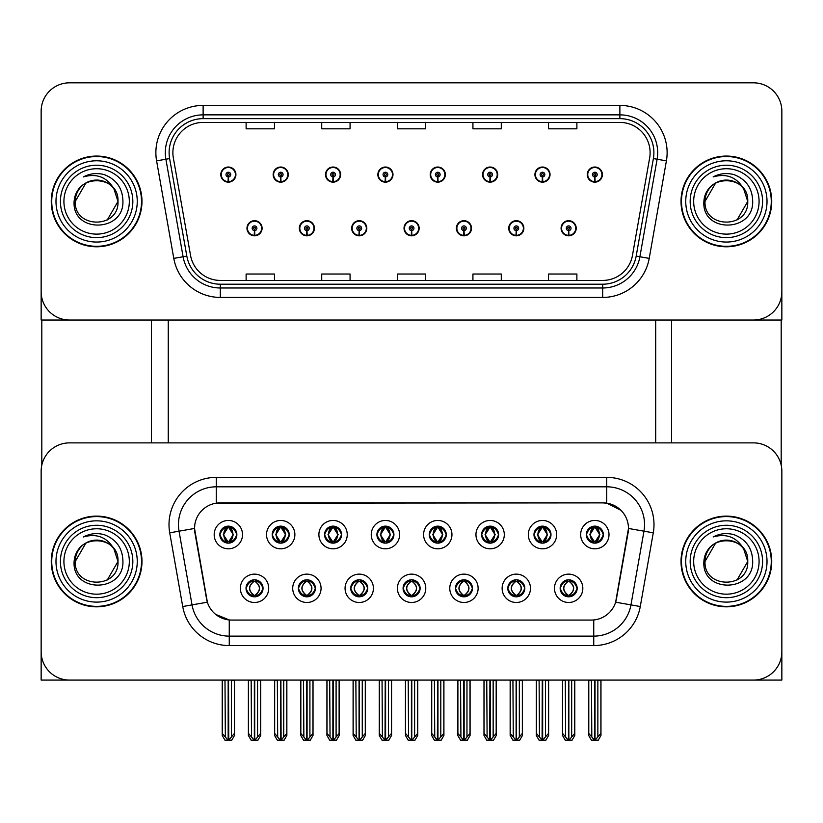 <?xml version="1.0" encoding="UTF-8"?>
<svg xmlns="http://www.w3.org/2000/svg" width="823" height="823" viewBox="0 0 823 823"><rect width="100%" height="100%" fill="white"/><g stroke="black" fill="none" stroke-linecap="round" stroke-linejoin="round"><path stroke-width="1.23" d="M219.854 534.631A8.508 8.508 0 0 0 228.352 543.139A8.508 8.508 0 0 0 236.859 534.631A8.508 8.508 0 0 0 228.352 526.134A8.508 8.508 0 0 0 219.854 534.631L219.926 534.631C221.696 539.384 223.897 541.678 226.551 541.503L225.975 542.799M214.186 534.631A14.176 14.176 0 0 0 228.352 548.807A14.176 14.176 0 0 0 242.528 534.631A14.176 14.176 0 0 0 228.352 520.455A14.176 14.176 0 0 0 214.186 534.631M350.732 588.311A8.508 8.508 0 0 0 359.24 596.819A8.508 8.508 0 0 0 367.747 588.311A8.508 8.508 0 0 0 359.24 579.804A8.508 8.508 0 0 0 350.732 588.311L350.814 588.311C352.429 592.889 354.631 595.183 357.439 595.183L358.447 595.183C352.82 590.605 352.82 586.017 358.447 581.439L357.439 581.439C354.682 581.388 352.481 583.672 350.814 588.311M345.063 588.311A14.176 14.176 0 0 0 359.24 602.487A14.176 14.176 0 0 0 373.416 588.311A14.176 14.176 0 0 0 359.24 574.135A14.176 14.176 0 0 0 345.063 588.311M298.379 588.311A8.508 8.508 0 0 0 306.886 596.819A8.508 8.508 0 0 0 315.394 588.311A8.508 8.508 0 0 0 306.886 579.804A8.508 8.508 0 0 0 298.379 588.311L298.461 588.311C300.076 592.889 302.278 595.183 305.086 595.183L306.094 595.183C300.467 590.605 300.467 586.017 306.094 581.439L305.086 581.439C302.329 581.388 300.128 583.672 298.461 588.311M292.71 588.311A14.176 14.176 0 0 0 306.886 602.487A14.176 14.176 0 0 0 321.063 588.311A14.176 14.176 0 0 0 306.886 574.135A14.176 14.176 0 0 0 292.71 588.311M507.801 588.311A8.508 8.508 0 0 0 516.299 596.819A8.508 8.508 0 0 0 524.807 588.311A8.508 8.508 0 0 0 516.299 579.804A8.508 8.508 0 0 0 507.801 588.311L507.873 588.311C509.488 592.889 511.7 595.183 514.509 595.183L515.507 595.183C509.879 590.605 509.879 586.017 515.507 581.439L514.509 581.439C511.752 581.388 509.54 583.672 507.873 588.311M502.123 588.311A14.176 14.176 0 0 0 516.299 602.487A14.176 14.176 0 0 0 530.475 588.311A14.176 14.176 0 0 0 516.299 574.135A14.176 14.176 0 0 0 502.123 588.311M429.267 534.631A8.508 8.508 0 0 0 437.774 543.139A8.508 8.508 0 0 0 446.272 534.631A8.508 8.508 0 0 0 437.774 526.134A8.508 8.508 0 0 0 429.267 534.631L429.349 534.631C431.108 539.384 433.32 541.678 435.974 541.503L435.398 542.799M423.598 534.631A14.176 14.176 0 0 0 437.774 548.807A14.176 14.176 0 0 0 451.95 534.631A14.176 14.176 0 0 0 437.774 520.455A14.176 14.176 0 0 0 423.598 534.631M533.973 534.631A8.508 8.508 0 0 0 542.48 543.139A8.508 8.508 0 0 0 550.988 534.631A8.508 8.508 0 0 0 542.48 526.134A8.508 8.508 0 0 0 533.973 534.631L534.055 534.631C535.814 539.384 538.026 541.678 540.68 541.503L540.104 542.799M528.304 534.631A14.176 14.176 0 0 0 542.48 548.807A14.176 14.176 0 0 0 556.657 534.631A14.176 14.176 0 0 0 542.48 520.455A14.176 14.176 0 0 0 528.304 534.631M246.026 588.311A8.508 8.508 0 0 0 254.533 596.819A8.508 8.508 0 0 0 263.041 588.311A8.508 8.508 0 0 0 254.533 579.804A8.508 8.508 0 0 0 246.026 588.311L246.108 588.311C247.723 592.889 249.925 595.183 252.733 595.183L253.741 595.183C248.114 590.605 248.114 586.017 253.741 581.439L252.733 581.439C249.976 581.388 247.764 583.672 246.108 588.311M240.357 588.311A14.176 14.176 0 0 0 254.533 602.487A14.176 14.176 0 0 0 268.709 588.311A14.176 14.176 0 0 0 254.533 574.135A14.176 14.176 0 0 0 240.357 588.311M376.913 534.631A8.508 8.508 0 0 0 385.421 543.139A8.508 8.508 0 0 0 393.919 534.631A8.508 8.508 0 0 0 385.421 526.134A8.508 8.508 0 0 0 376.913 534.631L376.996 534.631C378.755 539.384 380.956 541.678 383.621 541.503L383.034 542.799M371.245 534.631A14.176 14.176 0 0 0 385.421 548.807A14.176 14.176 0 0 0 399.597 534.631A14.176 14.176 0 0 0 385.421 520.455A14.176 14.176 0 0 0 371.245 534.631M272.207 534.631A8.508 8.508 0 0 0 280.715 543.139A8.508 8.508 0 0 0 289.212 534.631A8.508 8.508 0 0 0 280.715 526.134A8.508 8.508 0 0 0 272.207 534.631L272.29 534.631C274.049 539.384 276.25 541.678 278.915 541.503L278.328 542.799M266.539 534.631A14.176 14.176 0 0 0 280.715 548.807A14.176 14.176 0 0 0 294.881 534.631A14.176 14.176 0 0 0 280.715 520.455A14.176 14.176 0 0 0 266.539 534.631M324.56 534.631A8.508 8.508 0 0 0 333.068 543.139A8.508 8.508 0 0 0 341.566 534.631A8.508 8.508 0 0 0 333.068 526.134A8.508 8.508 0 0 0 324.56 534.631L324.643 534.631C326.402 539.384 328.603 541.678 331.268 541.503L330.681 542.799M318.892 534.631A14.176 14.176 0 0 0 333.068 548.807A14.176 14.176 0 0 0 347.244 534.631A14.176 14.176 0 0 0 333.068 520.455A14.176 14.176 0 0 0 318.892 534.631M455.438 588.311A8.508 8.508 0 0 0 463.946 596.819A8.508 8.508 0 0 0 472.453 588.311A8.508 8.508 0 0 0 463.946 579.804A8.508 8.508 0 0 0 455.438 588.311L455.52 588.311C457.135 592.889 459.347 595.183 462.156 595.183L463.154 595.183C457.526 590.605 457.526 586.017 463.154 581.439L462.156 581.439C459.399 581.388 457.187 583.672 455.52 588.311M449.769 588.311A14.176 14.176 0 0 0 463.946 602.487A14.176 14.176 0 0 0 478.122 588.311A14.176 14.176 0 0 0 463.946 574.135A14.176 14.176 0 0 0 449.769 588.311M403.085 588.311A8.508 8.508 0 0 0 411.593 596.819A8.508 8.508 0 0 0 420.1 588.311A8.508 8.508 0 0 0 411.593 579.804A8.508 8.508 0 0 0 403.085 588.311L403.167 588.311C404.782 592.889 406.994 595.183 409.792 595.183L410.8 595.183C405.173 590.605 405.173 586.017 410.8 581.439L409.792 581.439C407.035 581.388 404.834 583.672 403.167 588.311M397.416 588.311A14.176 14.176 0 0 0 411.593 602.487A14.176 14.176 0 0 0 425.769 588.311A14.176 14.176 0 0 0 411.593 574.135A14.176 14.176 0 0 0 397.416 588.311M586.326 534.631A8.508 8.508 0 0 0 594.834 543.139A8.508 8.508 0 0 0 603.341 534.631A8.508 8.508 0 0 0 594.834 526.134A8.508 8.508 0 0 0 586.326 534.631L586.408 534.631C588.167 539.384 590.379 541.678 593.033 541.503L592.457 542.799M580.657 534.631A14.176 14.176 0 0 0 594.834 548.807A14.176 14.176 0 0 0 609.01 534.631A14.176 14.176 0 0 0 594.834 520.455A14.176 14.176 0 0 0 580.657 534.631M481.62 534.631A8.508 8.508 0 0 0 490.127 543.139A8.508 8.508 0 0 0 498.635 534.631A8.508 8.508 0 0 0 490.127 526.134A8.508 8.508 0 0 0 481.62 534.631L481.702 534.631C483.461 539.384 485.673 541.678 488.327 541.503L487.751 542.799M475.951 534.631A14.176 14.176 0 0 0 490.127 548.807A14.176 14.176 0 0 0 504.304 534.631A14.176 14.176 0 0 0 490.127 520.455A14.176 14.176 0 0 0 475.951 534.631M560.154 588.311A8.508 8.508 0 0 0 568.652 596.819A8.508 8.508 0 0 0 577.16 588.311A8.508 8.508 0 0 0 568.652 579.804A8.508 8.508 0 0 0 560.154 588.311L560.226 588.311C561.842 592.889 564.053 595.183 566.862 595.183L567.87 595.183C562.243 590.605 562.243 586.017 567.87 581.439L566.862 581.439C564.105 581.388 561.893 583.672 560.226 588.311M554.476 588.311A14.176 14.176 0 0 0 568.652 602.487A14.176 14.176 0 0 0 582.828 588.311A14.176 14.176 0 0 0 568.652 574.135A14.176 14.176 0 0 0 554.476 588.311M194.526 528.397A25.513 25.513 0 0 0 194.917 532.831L206.573 598.979A25.513 25.513 0 0 0 231.705 620.069L591.295 620.069A25.513 25.513 0 0 0 616.427 598.979L628.083 532.831A25.513 25.513 0 0 0 602.961 502.884L220.039 502.884A25.513 25.513 0 0 0 194.526 528.397L194.804 524.621M41.15 471.229L41.15 680.076L781.85 680.076L781.85 471.229A28.352 28.352 0 0 0 753.498 442.877L69.502 442.877A28.352 28.352 0 0 0 41.15 471.229L41.15 651.723A28.352 28.352 0 0 0 69.502 680.076L753.498 680.076A28.352 28.352 0 0 0 781.85 651.723L781.85 471.229M168.252 320.024L168.252 442.877M655.694 320.024L655.694 442.877M404.031 228.259A7.561 7.561 0 0 0 411.593 235.82A7.561 7.561 0 0 0 419.154 228.259A7.561 7.561 0 0 0 411.593 220.698A7.561 7.561 0 0 0 404.031 228.259M456.384 228.259A7.561 7.561 0 0 0 463.946 235.82A7.561 7.561 0 0 0 471.507 228.259A7.561 7.561 0 0 0 463.946 220.698A7.561 7.561 0 0 0 456.384 228.259M351.678 228.259A7.561 7.561 0 0 0 359.24 235.82A7.561 7.561 0 0 0 366.801 228.259A7.561 7.561 0 0 0 359.24 220.698A7.561 7.561 0 0 0 351.678 228.259M299.325 228.259A7.561 7.561 0 0 0 306.886 235.82A7.561 7.561 0 0 0 314.448 228.259A7.561 7.561 0 0 0 306.886 220.698A7.561 7.561 0 0 0 299.325 228.259M246.972 228.259A7.561 7.561 0 0 0 254.533 235.82A7.561 7.561 0 0 0 262.095 228.259A7.561 7.561 0 0 0 254.533 220.698A7.561 7.561 0 0 0 246.972 228.259M508.737 228.259A7.561 7.561 0 0 0 516.299 235.82A7.561 7.561 0 0 0 523.86 228.259A7.561 7.561 0 0 0 516.299 220.698A7.561 7.561 0 0 0 508.737 228.259M534.919 174.589A7.561 7.561 0 0 0 542.48 182.15A7.561 7.561 0 0 0 550.042 174.589A7.561 7.561 0 0 0 542.48 167.028A7.561 7.561 0 0 0 534.919 174.589M482.566 174.589A7.561 7.561 0 0 0 490.127 182.15A7.561 7.561 0 0 0 497.689 174.589A7.561 7.561 0 0 0 490.127 167.028A7.561 7.561 0 0 0 482.566 174.589M430.213 174.589A7.561 7.561 0 0 0 437.774 182.15A7.561 7.561 0 0 0 445.336 174.589A7.561 7.561 0 0 0 437.774 167.028A7.561 7.561 0 0 0 430.213 174.589M377.86 174.589A7.561 7.561 0 0 0 385.421 182.15A7.561 7.561 0 0 0 392.983 174.589A7.561 7.561 0 0 0 385.421 167.028A7.561 7.561 0 0 0 377.86 174.589M325.507 174.589A7.561 7.561 0 0 0 333.068 182.15A7.561 7.561 0 0 0 340.619 174.589A7.561 7.561 0 0 0 333.068 167.028A7.561 7.561 0 0 0 325.507 174.589M273.154 174.589A7.561 7.561 0 0 0 280.715 182.15A7.561 7.561 0 0 0 288.266 174.589A7.561 7.561 0 0 0 280.715 167.028A7.561 7.561 0 0 0 273.154 174.589M220.801 174.589A7.561 7.561 0 0 0 228.352 182.15A7.561 7.561 0 0 0 235.913 174.589A7.561 7.561 0 0 0 228.352 167.028A7.561 7.561 0 0 0 220.801 174.589M561.091 228.259A7.561 7.561 0 0 0 568.652 235.82A7.561 7.561 0 0 0 576.213 228.259A7.561 7.561 0 0 0 568.652 220.698A7.561 7.561 0 0 0 561.091 228.259M587.272 174.589A7.561 7.561 0 0 0 594.834 182.15A7.561 7.561 0 0 0 602.395 174.589A7.561 7.561 0 0 0 594.834 167.028A7.561 7.561 0 0 0 587.272 174.589M781.85 320.024L781.85 111.177A28.352 28.352 0 0 0 753.498 82.825L69.502 82.825A28.352 28.352 0 0 0 41.15 111.177L41.15 320.024L781.85 320.024M51.263 561.471A45.358 45.358 0 0 0 96.62 606.829A45.358 45.358 0 0 0 141.978 561.471A45.358 45.358 0 0 0 96.62 516.114A45.358 45.358 0 0 0 51.263 561.471M681.022 561.471A45.358 45.358 0 0 0 726.38 606.829A45.358 45.358 0 0 0 771.737 561.471A45.358 45.358 0 0 0 726.38 516.114A45.358 45.358 0 0 0 681.022 561.471M216.264 477.371L606.736 477.371A47.25 47.25 0 0 1 653.277 532.82L640.273 606.53A47.25 47.25 0 0 1 593.743 645.582L229.257 645.582A47.25 47.25 0 0 1 182.727 606.53L169.723 532.82A47.25 47.25 0 0 1 216.264 477.371L216.264 486.815L606.736 486.815A37.796 37.796 0 0 1 643.967 531.185L630.963 604.895A37.796 37.796 0 0 1 593.743 636.128L229.257 636.128A37.796 37.796 0 0 1 192.037 604.895L179.033 531.185A37.796 37.796 0 0 1 216.264 486.815L216.264 503.162L602.961 502.884L606.736 503.162L620.995 510.353M591.295 620.069L231.705 620.069M229.257 645.582L229.257 619.945L215.636 614.37M653.277 532.82L628.474 528.448L615.635 602.189L640.273 606.53M182.727 606.53L207.365 602.189L194.526 528.448L179.033 531.185A37.796 37.796 0 0 1 178.457 524.621M616.427 598.979L616.273 599.782M206.727 599.782L206.573 598.979M753.498 442.877L69.502 442.877M51.263 201.419A45.358 45.358 0 0 0 96.62 246.787A45.358 45.358 0 0 0 141.978 201.419A45.358 45.358 0 0 0 96.62 156.061A45.358 45.358 0 0 0 51.263 201.419M681.022 201.419A45.358 45.358 0 0 0 726.38 246.787A45.358 45.358 0 0 0 771.737 201.419A45.358 45.358 0 0 0 726.38 156.061A45.358 45.358 0 0 0 681.022 201.419M172.881 152.656A30.245 30.245 0 0 1 203.127 122.421L619.873 122.421A30.245 30.245 0 0 1 649.656 157.913L632.455 255.439A30.245 30.245 0 0 1 602.683 280.427L220.317 280.427A30.245 30.245 0 0 1 190.545 255.439L173.344 157.913A30.245 30.245 0 0 1 172.881 152.656M169.106 152.656A34.021 34.021 0 0 0 169.62 158.572L186.821 256.097A34.021 34.021 0 0 0 220.317 284.202L602.683 284.202A34.021 34.021 0 0 0 636.179 256.097L653.38 158.572A34.021 34.021 0 0 0 619.873 118.646L203.127 118.646A34.021 34.021 0 0 0 169.106 152.656M156.596 160.866A47.25 47.25 0 0 1 203.127 105.406L619.873 105.406A47.25 47.25 0 0 1 666.404 160.866L649.213 258.391A47.25 47.25 0 0 1 602.683 297.432L220.317 297.432A47.25 47.25 0 0 1 173.787 258.391L156.596 160.866L165.896 159.23A37.796 37.796 0 0 1 203.127 114.86L619.873 114.86A37.796 37.796 0 0 1 657.104 159.23L639.903 256.755A37.796 37.796 0 0 1 602.683 287.988L220.317 287.988A37.796 37.796 0 0 1 183.097 256.755L165.896 159.23A37.796 37.796 0 0 1 165.32 152.656M753.498 82.825L69.502 82.825M41.15 111.177L41.15 291.671A28.352 28.352 0 0 0 69.502 320.024L753.498 320.024A28.352 28.352 0 0 0 781.85 291.671L781.85 111.177M397.324 122.421L397.324 128.82L425.676 128.82L425.676 122.421M321.721 122.421L321.721 128.82L350.073 128.82L350.073 122.421M246.118 122.421L246.118 128.82L274.471 128.82L274.471 122.421M472.927 122.421L472.927 128.82L501.279 128.82L501.279 122.421M548.53 122.421L548.53 128.82L576.882 128.82L576.882 122.421M425.676 280.427L425.676 274.028L397.324 274.028L397.324 280.427M350.073 280.427L350.073 274.028L321.721 274.028L321.721 280.427M274.471 280.427L274.471 274.028L246.118 274.028L246.118 280.427M501.279 280.427L501.279 274.028L472.927 274.028L472.927 280.427M576.882 280.427L576.882 274.028L548.53 274.028L548.53 280.427M570.123 596.685L569.444 595.183L570.452 595.183C573.209 595.245 575.421 592.951 577.077 588.301C575.462 583.723 573.25 581.439 570.452 581.439L571.028 580.143M570.123 579.937L569.444 581.439L570.452 581.439M568.148 595.183L567.438 596.726L568.148 595.183C562.171 590.605 562.171 586.017 568.148 581.439L567.438 579.896L568.148 581.439C562.376 586.017 562.376 590.605 568.148 595.183M567.87 581.439L567.191 579.937M569.444 581.439L569.876 579.896L569.444 581.439C575.071 586.017 575.071 590.605 569.444 595.183L569.876 596.726L569.156 595.183C574.938 590.605 574.938 586.017 569.166 581.439C575.143 586.017 575.143 590.605 569.156 595.183L569.444 595.183M565.278 680.076L565.627 737.027L568.271 740.175L569.043 740.175L574.701 733.427L574.701 680.549L571.676 680.549L571.676 737.027M568.847 680.076L568.847 740.175M568.467 740.175L568.467 680.076M562.603 680.076L562.603 733.427L565.627 737.027M565.627 680.549L562.603 680.549M591.459 680.076L591.809 737.027L594.443 740.175L594.648 680.076M595.019 680.076L595.019 740.175L600.883 733.427L600.883 680.549L597.858 680.549L598.208 680.076M588.784 680.076L588.784 733.427L591.809 737.027M591.809 680.549L588.784 680.549M597.858 737.027L597.858 680.549M593.362 543.015L594.041 541.503L593.033 541.503M593.362 526.257L594.041 527.769L593.033 527.769C590.297 527.718 588.085 530.012 586.408 534.631M603.341 534.631L603.259 534.631C601.623 530.063 599.411 527.769 596.634 527.769L595.626 527.769L599.916 534.631L595.626 541.503L596.634 541.503L597.21 542.799M603.259 534.631C601.551 539.302 599.35 541.596 596.634 541.503M594.041 541.503L589.916 534.631L594.319 527.769C589.042 527.944 588.877 540.618 594.329 541.503L589.752 534.631L594.041 527.769M595.348 527.769L595.348 527.769C600.615 527.944 600.79 540.618 595.338 541.503L596.047 543.057L595.348 541.503L599.751 534.631L595.348 527.769L596.058 526.216L595.338 527.769M517.77 596.685L517.091 595.183L518.099 595.183C520.856 595.245 523.068 592.951 524.724 588.301C523.109 583.723 520.897 581.439 518.099 581.439L518.675 580.143M517.77 579.937L517.091 581.439L518.099 581.439M515.795 595.183L515.085 596.726L515.795 595.183C509.818 590.605 509.818 586.017 515.795 581.439L515.085 579.896L515.795 581.439C510.013 586.017 510.013 590.605 515.795 595.183M515.507 581.439L514.838 579.937M517.091 581.439L517.523 579.896L517.091 581.439C522.718 586.017 522.718 590.605 517.091 595.183L517.523 596.726L516.803 595.183C522.584 590.605 522.584 586.017 516.813 581.439C522.79 586.017 522.79 590.605 516.803 595.183L517.091 595.183M512.924 680.076L513.274 737.027L515.918 740.175L516.69 740.175L522.348 733.427L522.348 680.549L519.323 680.549L519.323 737.027M516.494 680.076L516.494 740.175M516.114 740.175L516.114 680.076M510.25 680.076L510.25 733.427L513.274 737.027M513.274 680.549L510.25 680.549M465.406 596.685L464.738 595.183L465.746 595.183C468.503 595.245 470.715 592.951 472.371 588.301C470.756 583.723 468.544 581.439 465.746 581.439L466.322 580.143M465.406 579.937L464.738 581.439L465.746 581.439M463.442 595.183L462.732 596.726L463.442 595.183C457.465 590.605 457.465 586.017 463.442 581.439L462.732 579.896L463.442 581.439C457.66 586.017 457.66 590.605 463.442 595.183M463.154 581.439L462.485 579.937M464.738 581.439L465.17 579.896L464.45 581.439C470.437 586.017 470.437 590.605 464.45 595.183L465.16 596.726L464.46 595.183C470.231 590.605 470.231 586.017 464.46 581.439L464.738 581.439C470.365 586.017 470.365 590.605 464.738 595.183L464.738 595.183M460.571 680.076L460.921 737.027L463.565 740.175L464.337 740.175L469.995 733.427L469.995 680.549L466.97 680.549L466.97 737.027M464.141 680.076L464.141 740.175M463.761 740.175L463.761 680.076M457.897 680.076L457.897 733.427L460.921 737.027M460.921 680.549L457.897 680.549M413.053 596.685L412.385 595.183L413.393 595.183C416.15 595.245 418.362 592.951 420.018 588.301C418.403 583.723 416.191 581.439 413.393 581.439L413.969 580.143M413.053 579.937L412.385 581.439L413.393 581.439M411.078 595.183L410.379 596.726L411.089 595.183C405.111 590.605 405.111 586.017 411.089 581.439L410.379 579.896L411.089 581.439C405.307 586.017 405.307 590.605 411.078 595.183M410.8 581.439L410.132 579.937M412.385 581.439C418.012 586.017 418.012 590.605 412.385 595.183L412.107 595.183C417.878 590.605 417.878 586.017 412.107 581.439L412.817 579.896M412.385 595.183L412.817 596.726M408.218 680.076L408.568 737.027L411.212 740.175L411.984 740.175L417.642 733.427L417.642 680.549L414.617 680.549L414.617 737.027M411.788 680.076L411.788 740.175M411.407 740.175L411.407 680.076M405.544 680.076L405.544 733.427L408.568 737.027M408.568 680.549L405.544 680.549M539.106 680.076L539.456 737.027L542.09 740.175L542.285 680.076M542.666 680.076L542.666 740.175L548.53 733.427L548.53 680.549L545.505 680.549L545.855 680.076M536.431 680.076L536.431 733.427L539.456 737.027M539.456 680.549L536.431 680.549M545.505 737.027L545.505 680.549M541.009 543.015L541.688 541.503L540.68 541.503M541.009 526.257L541.688 527.769L540.68 527.769C537.944 527.718 535.732 530.012 534.055 534.631M550.988 534.631L550.906 534.631C549.27 530.063 547.058 527.769 544.281 527.769L543.273 527.769L547.562 534.631L543.273 541.503L544.281 541.503L544.857 542.799M550.906 534.631C549.198 539.302 546.997 541.596 544.281 541.503M541.688 541.503L537.563 534.631L541.966 527.769L541.256 526.216L541.976 527.769C536.689 527.944 536.524 540.618 541.976 541.503L541.267 543.057L541.966 541.503L537.398 534.631L541.688 527.769M542.995 527.769L542.995 527.769C548.262 527.944 548.437 540.618 542.985 541.503L543.694 543.057L542.995 541.503L547.388 534.631L542.995 527.769L543.705 526.216L542.985 527.769M486.753 680.076L487.103 737.027L489.736 740.175L489.932 680.076M490.313 680.076L490.313 740.175L496.176 733.427L496.176 680.549L493.152 680.549L493.502 680.076M484.078 680.076L484.078 733.427L487.103 737.027M487.103 680.549L484.078 680.549M493.152 737.027L493.152 680.549M488.656 543.015L489.335 541.503L488.327 541.503M488.656 526.257L489.335 527.769L488.327 527.769C485.591 527.718 483.379 530.012 481.702 534.631M498.635 534.631L498.553 534.631C496.917 530.063 494.705 527.769 491.928 527.769L490.92 527.769L495.209 534.631L490.92 541.503L491.928 541.503L492.504 542.799M498.553 534.631C496.845 539.302 494.644 541.596 491.928 541.503M489.335 541.503L485.21 534.631L489.613 527.769C484.336 527.944 484.171 540.618 489.623 541.503L485.045 534.631L489.335 527.769M490.642 527.769L491.341 526.216L490.631 527.769C495.909 527.944 496.084 540.618 490.631 541.503L491.341 543.057L490.642 541.503L495.035 534.631L490.642 527.769M434.4 680.076L434.75 737.027L437.383 740.175L437.579 680.076M437.959 680.076L437.959 740.175L443.823 733.427L443.823 680.549L440.799 680.549L441.149 680.076M431.725 680.076L431.725 733.427L434.75 737.027M434.75 680.549L431.725 680.549M440.799 737.027L440.799 680.549M436.303 543.015L436.982 541.503L435.974 541.503M436.303 526.257L436.982 527.769L435.974 527.769C433.237 527.718 431.026 530.012 429.349 534.631M446.272 534.631L446.2 534.631C444.564 530.063 442.352 527.769 439.575 527.769L438.566 527.769L442.856 534.631L438.566 541.503L439.575 541.503L440.151 542.799M446.2 534.631C444.492 539.302 442.29 541.596 439.575 541.503M436.982 541.503L432.857 534.631L437.26 527.769C431.982 527.944 431.818 540.618 437.26 541.503L432.692 534.631L436.982 527.769M438.289 527.769L438.289 527.769C443.556 527.944 443.731 540.618 438.278 541.503L438.988 543.057L438.289 541.503L442.681 534.631L438.289 527.769L438.988 526.216L438.278 527.769M382.047 680.076L382.397 737.027L385.03 740.175L385.226 680.076M385.606 680.076L385.606 740.175L391.47 733.427L391.47 680.549L388.446 680.549L388.795 680.076M379.372 680.076L379.372 733.427L382.397 737.027M382.397 680.549L379.372 680.549M388.446 737.027L388.446 680.549M383.95 543.015L384.629 541.503L383.621 541.503M383.95 526.257L384.629 527.769L383.621 527.769C380.874 527.718 378.673 530.012 376.996 534.631M393.919 534.631L393.847 534.631C392.201 530.063 389.999 527.769 387.221 527.769L386.213 527.769L390.503 534.631L386.213 541.503L387.221 541.503L387.798 542.799M393.847 534.631C392.139 539.302 389.927 541.596 387.221 541.503M384.629 541.503L380.504 534.631L384.907 527.769C379.629 527.944 379.465 540.618 384.907 541.503L380.339 534.631L384.629 527.769M385.936 527.769L385.936 527.769C391.203 527.944 391.367 540.618 385.925 541.503L386.635 543.057L385.936 541.503L390.328 534.631L385.936 527.769L386.635 526.216L385.925 527.769M568.549 230.625L568.343 235.347A7.088 7.088 0 0 1 561.564 228.259A7.088 7.088 0 0 1 568.652 221.171A7.088 7.088 0 0 1 575.74 228.259A7.088 7.088 0 0 1 568.96 235.347L568.755 230.625A2.366 2.366 0 0 0 571.018 228.259A2.366 2.366 0 0 0 568.652 225.903A2.366 2.366 0 0 0 566.296 228.259A2.366 2.366 0 0 0 568.549 230.625L568.611 229.206A0.946 0.946 0 0 1 567.705 228.259A0.946 0.946 0 0 1 568.652 227.313A0.946 0.946 0 0 1 569.598 228.259A0.946 0.946 0 0 1 568.693 229.206L568.755 230.625M574.793 680.076L574.793 735.453L572.067 740.175L569.043 740.175M562.51 680.076L562.51 735.453L565.236 740.175L568.271 740.175M594.731 176.945L594.525 181.667A7.088 7.088 0 0 1 587.745 174.589A7.088 7.088 0 0 1 594.834 167.501A7.088 7.088 0 0 1 601.922 174.589A7.088 7.088 0 0 1 595.142 181.667L594.936 176.945A2.366 2.366 0 0 0 597.2 174.589A2.366 2.366 0 0 0 594.834 172.223A2.366 2.366 0 0 0 592.467 174.589A2.366 2.366 0 0 0 594.731 176.945L594.792 175.525A0.946 0.946 0 0 1 593.887 174.589A0.946 0.946 0 0 1 594.834 173.643A0.946 0.946 0 0 1 595.78 174.589A0.946 0.946 0 0 1 594.875 175.525L594.936 176.945M600.975 680.076L600.975 735.453L598.249 740.175L595.224 740.175M588.692 680.076L588.692 735.453L591.418 740.175L594.443 740.175M41.808 320.024L41.808 465.139M151.432 320.024L151.432 442.877M671.568 320.024L671.568 442.877M781.192 320.024L781.192 465.139M516.196 230.625L515.99 235.347A7.088 7.088 0 0 1 509.211 228.259A7.088 7.088 0 0 1 516.299 221.171A7.088 7.088 0 0 1 523.387 228.259A7.088 7.088 0 0 1 516.607 235.347L516.402 230.625A2.366 2.366 0 0 0 518.665 228.259A2.366 2.366 0 0 0 516.299 225.903A2.366 2.366 0 0 0 513.943 228.259A2.366 2.366 0 0 0 516.196 230.625L516.258 229.206A0.946 0.946 0 0 1 515.352 228.259A0.946 0.946 0 0 1 516.299 227.313A0.946 0.946 0 0 1 517.245 228.259A0.946 0.946 0 0 1 516.34 229.206L516.402 230.625M522.44 680.076L522.44 735.453L519.714 740.175L516.69 740.175M510.157 680.076L510.157 735.453L512.883 740.175L515.918 740.175M463.843 230.625L463.637 235.347A7.088 7.088 0 0 1 456.858 228.259A7.088 7.088 0 0 1 463.946 221.171A7.088 7.088 0 0 1 471.034 228.259A7.088 7.088 0 0 1 464.254 235.347L464.049 230.625A2.366 2.366 0 0 0 466.312 228.259A2.366 2.366 0 0 0 463.946 225.903A2.366 2.366 0 0 0 461.59 228.259A2.366 2.366 0 0 0 463.843 230.625L463.905 229.206A0.946 0.946 0 0 1 462.999 228.259A0.946 0.946 0 0 1 463.946 227.313A0.946 0.946 0 0 1 464.892 228.259A0.946 0.946 0 0 1 463.987 229.206L464.049 230.625M470.087 680.076L470.087 735.453L467.361 740.175L464.337 740.175M457.804 680.076L457.804 735.453L460.53 740.175L463.565 740.175M411.49 230.625L411.284 235.347A7.088 7.088 0 0 1 404.505 228.259A7.088 7.088 0 0 1 411.593 221.171A7.088 7.088 0 0 1 418.681 228.259A7.088 7.088 0 0 1 411.901 235.347L411.695 230.625A2.366 2.366 0 0 0 413.959 228.259A2.366 2.366 0 0 0 411.593 225.903A2.366 2.366 0 0 0 409.237 228.259A2.366 2.366 0 0 0 411.49 230.625L411.551 229.206A0.946 0.946 0 0 1 410.646 228.259A0.946 0.946 0 0 1 411.593 227.313A0.946 0.946 0 0 1 412.539 228.259A0.946 0.946 0 0 1 411.634 229.206L411.695 230.625M417.734 680.076L417.734 735.453L415.008 740.175L411.984 740.175M405.451 680.076L405.451 735.453L408.177 740.175L411.212 740.175M542.378 176.945L542.172 181.667A7.088 7.088 0 0 1 535.392 174.589A7.088 7.088 0 0 1 542.48 167.501A7.088 7.088 0 0 1 549.569 174.589A7.088 7.088 0 0 1 542.789 181.667L542.583 176.945A2.366 2.366 0 0 0 544.836 174.589A2.366 2.366 0 0 0 542.48 172.223A2.366 2.366 0 0 0 540.114 174.589A2.366 2.366 0 0 0 542.378 176.945L542.439 175.525A0.946 0.946 0 0 1 541.534 174.589A0.946 0.946 0 0 1 542.48 173.643A0.946 0.946 0 0 1 543.427 174.589A0.946 0.946 0 0 1 542.522 175.525L542.583 176.945M548.622 680.076L548.622 735.453L545.896 740.175L542.861 740.175M536.339 680.076L536.339 735.453L539.065 740.175L542.09 740.175M490.024 176.945L489.819 181.667A7.088 7.088 0 0 1 483.039 174.589A7.088 7.088 0 0 1 490.127 167.501A7.088 7.088 0 0 1 497.215 174.589A7.088 7.088 0 0 1 490.436 181.667L490.23 176.945A2.366 2.366 0 0 0 492.483 174.589A2.366 2.366 0 0 0 490.127 172.223A2.366 2.366 0 0 0 487.761 174.589A2.366 2.366 0 0 0 490.024 176.945L490.086 175.525A0.946 0.946 0 0 1 489.181 174.589A0.946 0.946 0 0 1 490.127 173.643A0.946 0.946 0 0 1 491.074 174.589A0.946 0.946 0 0 1 490.169 175.525L490.23 176.945M496.269 680.076L496.269 735.453L493.543 740.175L490.508 740.175M483.986 680.076L483.986 735.453L486.712 740.175L489.736 740.175M437.671 176.945L437.466 181.667A7.088 7.088 0 0 1 430.686 174.589A7.088 7.088 0 0 1 437.774 167.501A7.088 7.088 0 0 1 444.862 174.589A7.088 7.088 0 0 1 438.083 181.667L437.877 176.945A2.366 2.366 0 0 0 440.13 174.589A2.366 2.366 0 0 0 437.774 172.223A2.366 2.366 0 0 0 435.408 174.589A2.366 2.366 0 0 0 437.671 176.945L437.733 175.525A0.946 0.946 0 0 1 436.828 174.589A0.946 0.946 0 0 1 437.774 173.643A0.946 0.946 0 0 1 438.721 174.589A0.946 0.946 0 0 1 437.815 175.525L437.877 176.945M443.916 680.076L443.916 735.453L441.19 740.175L438.155 740.175M431.633 680.076L431.633 735.453L434.359 740.175L437.383 740.175M385.318 176.945L385.113 181.667A7.088 7.088 0 0 1 378.333 174.589A7.088 7.088 0 0 1 385.421 167.501A7.088 7.088 0 0 1 392.509 174.589A7.088 7.088 0 0 1 385.73 181.667L385.524 176.945A2.366 2.366 0 0 0 387.777 174.589A2.366 2.366 0 0 0 385.421 172.223A2.366 2.366 0 0 0 383.055 174.589A2.366 2.366 0 0 0 385.318 176.945L385.38 175.525A0.946 0.946 0 0 1 384.475 174.589A0.946 0.946 0 0 1 385.421 173.643A0.946 0.946 0 0 1 386.368 174.589A0.946 0.946 0 0 1 385.462 175.525L385.524 176.945M391.563 680.076L391.563 735.453L388.837 740.175L385.802 740.175M379.28 680.076L379.28 735.453L382.006 740.175L385.03 740.175M129.324 561.471A32.704 32.704 0 0 1 96.62 594.175A32.704 32.704 0 0 1 63.916 561.471A32.704 32.704 0 0 1 96.62 528.767A32.704 32.704 0 0 1 129.324 561.471M51.736 561.471A44.884 44.884 0 0 1 96.62 516.587A44.884 44.884 0 0 1 141.515 561.471A44.884 44.884 0 0 1 96.62 606.366A44.884 44.884 0 0 1 51.736 561.471M113.934 548.951L117.987 561.471C119.294 589.031 73.947 589.031 75.263 561.471C73.957 533.911 119.294 533.911 117.987 561.471C119.294 589.031 73.947 589.031 75.263 561.471C73.947 533.911 119.294 533.911 117.987 561.471L113.934 548.951C106.959 537.182 96.785 533.181 83.39 536.956C90.067 533.479 97.032 532.718 104.284 534.693C116.485 539.487 122.699 548.416 122.925 561.471C123.831 592.611 71.868 593.383 74.121 561.471C74.636 554.229 77.897 548.509 83.895 544.312A21.367 21.367 0 0 1 113.934 548.951L115.127 550.793M117.987 561.471L107.299 579.978M75.263 561.471L85.942 542.974L75.263 561.471C75.294 555.875 77.3 550.916 81.292 546.595M129.324 201.419A32.704 32.704 0 0 1 96.62 234.123A32.704 32.704 0 0 1 63.916 201.419A32.704 32.704 0 0 1 96.62 168.725A32.704 32.704 0 0 1 129.324 201.419M51.736 201.419A44.884 44.884 0 0 1 96.62 156.535A44.884 44.884 0 0 1 141.515 201.419A44.884 44.884 0 0 1 96.62 246.314A44.884 44.884 0 0 1 51.736 201.419M113.934 188.909L117.987 201.419C119.294 228.979 73.947 228.979 75.263 201.419C73.957 173.869 119.294 173.869 117.987 201.419C119.294 228.979 73.947 228.979 75.263 201.419C73.947 173.869 119.294 173.869 117.987 201.419L113.934 188.909C106.959 177.13 96.785 173.139 83.39 176.904C90.067 173.427 97.032 172.676 104.284 174.641C116.485 179.435 122.699 188.364 122.925 201.419C123.831 232.559 71.868 233.341 74.121 201.419C74.636 194.177 77.897 188.457 83.895 184.27A21.367 21.367 0 0 1 113.934 188.909L115.127 190.741M117.987 201.419L107.299 219.926M75.263 201.419L85.942 182.922L75.263 201.419C75.294 195.823 77.3 190.864 81.292 186.554M759.084 561.471A32.704 32.704 0 0 1 726.38 594.175A32.704 32.704 0 0 1 693.676 561.471A32.704 32.704 0 0 1 726.38 528.767A32.704 32.704 0 0 1 759.084 561.471M681.485 561.471A44.884 44.884 0 0 1 726.38 516.587A44.884 44.884 0 0 1 771.264 561.471A44.884 44.884 0 0 1 726.38 606.366A44.884 44.884 0 0 1 681.485 561.471M743.683 548.951L747.737 561.471C749.053 589.031 703.706 589.031 705.013 561.471C703.706 533.911 749.053 533.911 747.737 561.471C749.053 589.031 703.706 589.031 705.013 561.471C703.706 533.911 749.053 533.911 747.737 561.471L743.683 548.951C736.719 537.182 726.534 533.181 713.15 536.956C719.827 533.479 726.791 532.718 734.044 534.693C746.235 539.487 752.448 548.416 752.685 561.471C753.58 592.611 701.628 593.383 703.881 561.471C704.395 554.229 707.657 548.509 713.654 544.312A21.367 21.367 0 0 1 743.683 548.951L744.877 550.793M747.737 561.471L737.058 579.978M705.013 561.471L715.701 542.974L705.013 561.471C705.044 555.875 707.06 550.916 711.041 546.595M759.084 201.419A32.704 32.704 0 0 1 726.38 234.123A32.704 32.704 0 0 1 693.676 201.419A32.704 32.704 0 0 1 726.38 168.725A32.704 32.704 0 0 1 759.084 201.419M681.485 201.419A44.884 44.884 0 0 1 726.38 156.535A44.884 44.884 0 0 1 771.264 201.419A44.884 44.884 0 0 1 726.38 246.314A44.884 44.884 0 0 1 681.485 201.419M743.683 188.909L747.737 201.419C749.053 228.979 703.706 228.979 705.013 201.419C703.706 173.869 749.053 173.869 747.737 201.419C749.053 228.979 703.706 228.979 705.013 201.419C703.706 173.869 749.053 173.869 747.737 201.419L743.683 188.909C736.719 177.13 726.534 173.139 713.15 176.904C719.827 173.427 726.791 172.676 734.044 174.641C746.235 179.435 752.448 188.364 752.685 201.419C753.58 232.559 701.628 233.341 703.881 201.419C704.395 194.177 707.657 188.457 713.654 184.27A21.367 21.367 0 0 1 743.683 188.909L744.877 190.741M747.737 201.419L737.058 219.926M705.013 201.419L715.701 182.922L705.013 201.419C705.044 195.823 707.06 190.864 711.041 186.554M359.137 230.625L358.931 235.347A7.088 7.088 0 0 1 352.151 228.259A7.088 7.088 0 0 1 359.24 221.171A7.088 7.088 0 0 1 366.328 228.259A7.088 7.088 0 0 1 359.548 235.347L359.342 230.625A2.366 2.366 0 0 0 361.606 228.259A2.366 2.366 0 0 0 359.24 225.903A2.366 2.366 0 0 0 356.873 228.259A2.366 2.366 0 0 0 359.137 230.625L359.198 229.206A0.946 0.946 0 0 1 358.293 228.259A0.946 0.946 0 0 1 359.24 227.313A0.946 0.946 0 0 1 360.186 228.259A0.946 0.946 0 0 1 359.281 229.206L359.342 230.625M365.381 680.076L365.381 735.453L362.655 740.175L359.63 740.175L365.289 733.427L365.289 680.549L362.264 680.549L362.264 737.027M353.098 680.076L353.098 735.453L355.824 740.175L359.63 740.175M306.784 230.625L306.578 235.347A7.088 7.088 0 0 1 299.798 228.259A7.088 7.088 0 0 1 306.886 221.171A7.088 7.088 0 0 1 313.974 228.259A7.088 7.088 0 0 1 307.195 235.347L306.989 230.625A2.366 2.366 0 0 0 309.253 228.259A2.366 2.366 0 0 0 306.886 225.903A2.366 2.366 0 0 0 304.52 228.259A2.366 2.366 0 0 0 306.784 230.625L306.845 229.206A0.946 0.946 0 0 1 305.94 228.259A0.946 0.946 0 0 1 306.886 227.313A0.946 0.946 0 0 1 307.833 228.259A0.946 0.946 0 0 1 306.928 229.206L306.989 230.625M313.028 680.076L313.028 735.453L310.302 740.175L307.277 740.175L312.935 733.427L312.935 680.549L309.911 680.549L309.911 737.027M300.745 680.076L300.745 735.453L303.471 740.175L307.277 740.175M254.43 230.625L254.225 235.347A7.088 7.088 0 0 1 247.445 228.259A7.088 7.088 0 0 1 254.533 221.171A7.088 7.088 0 0 1 261.621 228.259A7.088 7.088 0 0 1 254.842 235.347L254.636 230.625A2.366 2.366 0 0 0 256.899 228.259A2.366 2.366 0 0 0 254.533 225.903A2.366 2.366 0 0 0 252.167 228.259A2.366 2.366 0 0 0 254.43 230.625L254.492 229.206A0.946 0.946 0 0 1 253.587 228.259A0.946 0.946 0 0 1 254.533 227.313A0.946 0.946 0 0 1 255.48 228.259A0.946 0.946 0 0 1 254.574 229.206L254.636 230.625M260.675 680.076L260.675 735.453L257.949 740.175L254.924 740.175L260.582 733.427L260.582 680.549L257.558 680.549L257.558 737.027M248.392 680.076L248.392 735.453L251.118 740.175L254.924 740.175M360.7 596.685L360.032 595.183L361.04 595.183C363.797 595.245 366.009 592.951 367.665 588.301C366.05 583.723 363.838 581.439 361.04 581.439L361.616 580.143M360.7 579.937L360.032 581.439L361.04 581.439M358.725 595.183L358.026 596.726L358.735 595.183C352.758 590.605 352.758 586.017 358.735 581.439L358.026 579.896L358.735 581.439C352.954 586.017 352.954 590.605 358.725 595.183M358.447 581.439L357.779 579.937M360.032 581.439L360.464 579.896L360.032 581.439C365.659 586.017 365.659 590.605 360.032 595.183L360.464 596.726L359.744 595.183C365.525 590.605 365.525 586.017 359.754 581.439C365.721 586.017 365.721 590.605 359.744 595.183L360.032 595.183M359.435 680.076L359.435 740.175M355.865 680.076L356.215 737.027L358.849 740.175M359.054 740.175L359.054 680.076M353.19 680.076L353.19 733.427L356.215 737.027M356.215 680.549L353.19 680.549M308.347 596.685L307.679 595.183L308.687 595.183C311.444 595.245 313.656 592.951 315.312 588.301C313.697 583.723 311.485 581.439 308.687 581.439L309.263 580.143M308.347 579.937L307.679 581.439L308.687 581.439M306.372 595.183L305.672 596.726L306.382 595.183C300.405 590.605 300.405 586.017 306.382 581.439L305.672 579.896L306.382 581.439C300.601 586.017 300.601 590.605 306.372 595.183M306.094 581.439L305.426 579.937M307.679 581.439L308.111 579.896L307.679 581.439C313.306 586.017 313.306 590.605 307.679 595.183L308.111 596.726L307.391 595.183C313.172 590.605 313.172 586.017 307.401 581.439C313.368 586.017 313.368 590.605 307.391 595.183L307.679 595.183M307.072 680.076L307.072 740.175M303.512 680.076L303.862 737.027L306.495 740.175M306.701 740.175L306.701 680.076M300.837 680.076L300.837 733.427L303.862 737.027M303.862 680.549L300.837 680.549M255.994 596.685L255.325 595.183L256.334 595.183C259.091 595.245 261.303 592.951 262.959 588.301C261.344 583.723 259.132 581.439 256.334 581.439L256.91 580.143M255.994 579.937L255.325 581.439L256.334 581.439M254.019 595.183L253.319 596.726L254.029 595.183C248.052 590.605 248.052 586.017 254.029 581.439L253.319 579.896L254.019 581.439C248.248 586.017 248.248 590.605 254.019 595.183M253.741 581.439L253.073 579.937M255.325 581.439L255.758 579.896L255.325 581.439C260.953 586.017 260.953 590.605 255.325 595.183L255.758 596.726L255.037 595.183C260.819 590.605 260.819 586.017 255.048 581.439C261.014 586.017 261.014 590.605 255.037 595.183L255.325 595.183M254.719 680.076L254.719 740.175M251.159 680.076L251.509 737.027L254.142 740.175M254.348 740.175L254.348 680.076M248.484 680.076L248.484 733.427L251.509 737.027M251.509 680.549L248.484 680.549M332.965 176.945L332.759 181.667A7.088 7.088 0 0 1 325.98 174.589A7.088 7.088 0 0 1 333.068 167.501A7.088 7.088 0 0 1 340.156 174.589A7.088 7.088 0 0 1 333.377 181.667L333.171 176.945A2.366 2.366 0 0 0 335.424 174.589A2.366 2.366 0 0 0 333.068 172.223A2.366 2.366 0 0 0 330.702 174.589A2.366 2.366 0 0 0 332.965 176.945L333.027 175.525A0.946 0.946 0 0 1 332.122 174.589A0.946 0.946 0 0 1 333.068 173.643A0.946 0.946 0 0 1 334.004 174.589A0.946 0.946 0 0 1 333.109 175.525L333.171 176.945M339.21 680.076L339.21 735.453L336.484 740.175L333.449 740.175L339.117 733.427L339.117 680.549L336.093 680.549L336.442 680.076M326.926 680.076L326.926 735.453L329.653 740.175L332.873 740.175L332.873 680.076M280.612 176.945L280.406 181.667A7.088 7.088 0 0 1 273.627 174.589A7.088 7.088 0 0 1 280.715 167.501A7.088 7.088 0 0 1 287.803 174.589A7.088 7.088 0 0 1 281.024 181.667L280.818 176.945A2.366 2.366 0 0 0 283.071 174.589A2.366 2.366 0 0 0 280.715 172.223A2.366 2.366 0 0 0 278.349 174.589A2.366 2.366 0 0 0 280.612 176.945L280.674 175.525A0.946 0.946 0 0 1 279.769 174.589A0.946 0.946 0 0 1 280.715 173.643A0.946 0.946 0 0 1 281.651 174.589A0.946 0.946 0 0 1 280.756 175.525L280.818 176.945M286.857 680.076L286.857 735.453L284.12 740.175L281.096 740.175L286.754 733.427L286.754 680.549L283.74 680.549L284.079 680.076M274.563 680.076L274.563 735.453L277.3 740.175L280.52 740.175L280.52 680.076M228.249 176.945L228.043 181.667A7.088 7.088 0 0 1 221.274 174.589A7.088 7.088 0 0 1 228.352 167.501A7.088 7.088 0 0 1 235.44 174.589A7.088 7.088 0 0 1 228.671 181.667L228.465 176.945A2.366 2.366 0 0 0 230.718 174.589A2.366 2.366 0 0 0 228.352 172.223A2.366 2.366 0 0 0 225.996 174.589A2.366 2.366 0 0 0 228.249 176.945L228.31 175.525A0.946 0.946 0 0 1 227.415 174.589A0.946 0.946 0 0 1 228.352 173.643A0.946 0.946 0 0 1 229.298 174.589A0.946 0.946 0 0 1 228.403 175.525L228.465 176.945M234.504 680.076L234.504 735.453L231.767 740.175L228.743 740.175L234.401 733.427L234.401 680.549L231.376 680.549L231.726 680.076M222.21 680.076L222.21 735.453L224.946 740.175L228.166 740.175L228.166 680.076M333.253 680.076L333.449 740.175M329.694 680.076L330.044 737.027L332.677 740.175M327.019 680.076L327.019 733.427L330.044 737.027M330.044 680.549L327.019 680.549M336.093 737.027L336.093 680.549M331.597 543.015L332.266 541.503L331.268 541.503M331.597 526.257L332.266 527.769L331.268 527.769C328.521 527.718 326.32 530.012 324.643 534.631M341.566 534.631L341.494 534.631C339.848 530.063 337.646 527.769 334.868 527.769L333.86 527.769L338.15 534.631L333.86 541.503L334.868 541.503L335.445 542.799M341.494 534.631C339.786 539.302 337.574 541.596 334.868 541.503M332.266 541.503L328.151 534.631L332.554 527.769C327.276 527.944 327.112 540.618 332.554 541.503L327.986 534.631L332.266 527.769M333.582 527.769L333.582 527.769C338.85 527.944 339.014 540.618 333.572 541.503L334.282 543.057L333.582 541.503L337.975 534.631L333.582 527.769L334.282 526.216L333.572 527.769M280.9 680.076L281.096 740.175M277.341 680.076L277.69 737.027L280.324 740.175M274.666 680.076L274.666 733.427L277.69 737.027M277.69 680.549L274.666 680.549M283.74 737.027L283.74 680.549M279.244 543.015L279.913 541.503L278.915 541.503M279.244 526.257L279.913 527.769L278.915 527.769C276.168 527.718 273.966 530.012 272.29 534.631M289.212 534.631L289.14 534.631C287.494 530.063 285.293 527.769 282.515 527.769L281.507 527.769L285.797 534.631L281.507 541.503L282.515 541.503L283.091 542.799M289.14 534.631C287.433 539.302 285.221 541.596 282.515 541.503M279.913 541.503L275.798 534.631L280.201 527.769C274.923 527.944 274.759 540.618 280.201 541.503L275.633 534.631L279.913 527.769M281.229 527.769L281.229 527.769C286.497 527.944 286.661 540.618 281.219 541.503L281.929 543.057L281.229 541.503L285.622 534.631L281.229 527.769L281.929 526.216L281.219 527.769M228.547 680.076L228.743 740.175M224.988 680.076L225.337 737.027L227.971 740.175M222.313 680.076L222.313 733.427L225.337 737.027M225.337 680.549L222.313 680.549M231.376 737.027L231.376 680.549M226.891 543.015L227.56 541.503L226.551 541.503M226.891 526.257L227.56 527.769L226.551 527.769C223.815 527.718 221.613 530.012 219.926 534.631M236.859 534.631L236.787 534.631C235.141 530.063 232.94 527.769 230.162 527.769L229.154 527.769L233.434 534.631L229.154 541.503L230.162 541.503L230.738 542.799M236.787 534.631C235.08 539.302 232.868 541.596 230.162 541.503M227.56 541.503L223.445 534.631L227.848 527.769C222.57 527.944 222.405 540.618 227.848 541.503L223.28 534.631L227.56 527.769M228.866 527.769L228.866 527.769C234.144 527.944 234.308 540.618 228.866 541.503L229.576 543.057L228.866 541.503L233.269 534.631L228.866 527.769L229.576 526.216L228.866 527.769M606.736 477.371L606.736 503.162M593.743 619.945L593.743 645.582M169.723 532.82L179.033 531.185M619.873 105.406L619.873 118.646M165.896 159.23L169.62 158.572M220.317 297.432L220.317 284.202M602.683 284.202L602.683 297.432M636.179 256.097L649.213 258.391M173.787 258.391L186.821 256.097M653.38 158.572L666.404 160.866M203.127 105.406L203.127 118.646M566.862 595.183L566.275 596.48M567.191 596.685L567.87 595.183M566.862 581.439L566.275 580.143M570.452 595.183L571.028 596.48M593.033 527.769L592.457 526.473M596.634 527.769L597.21 526.473M596.294 526.257L595.626 527.769M596.294 543.015L595.626 541.503M593.609 543.057L594.319 541.503L593.62 543.057M593.609 526.216L594.319 527.769L593.62 526.216M514.509 595.183L513.922 596.48M514.838 596.685L515.507 595.183M514.509 581.439L513.922 580.143M518.099 595.183L518.675 596.48M462.156 595.183L461.569 596.48M462.485 596.685L463.154 595.183M462.156 581.439L461.569 580.143M465.746 595.183L466.322 596.48M409.792 595.183L409.216 596.48M410.132 596.685L410.8 595.183M409.792 581.439L409.216 580.143M413.393 595.183L413.969 596.48M540.68 527.769L540.104 526.473M544.281 527.769L544.857 526.473M543.941 526.257L543.273 527.769M543.941 543.015L543.273 541.503M488.327 527.769L487.751 526.473M491.928 527.769L492.504 526.473M491.588 526.257L490.92 527.769M491.588 543.015L490.92 541.503M488.903 543.057L489.613 541.503L488.913 543.057M488.903 526.216L489.613 527.769L488.913 526.216M435.974 527.769L435.398 526.473M439.575 527.769L440.151 526.473M439.235 526.257L438.566 527.769M439.235 543.015L438.566 541.503M436.55 543.057L437.26 541.503L436.56 543.057M436.55 526.216L437.26 527.769L436.56 526.216M383.621 527.769L383.034 526.473M387.221 527.769L387.798 526.473M386.882 526.257L386.213 527.769M386.882 543.015L386.213 541.503M384.197 543.057L384.907 541.503L384.207 543.057M384.197 526.216L384.907 527.769L384.207 526.216M568.343 235.347A7.088 7.088 0 0 1 561.564 228.259M594.525 181.667A7.088 7.088 0 0 1 587.745 174.589M515.99 235.347A7.088 7.088 0 0 1 509.211 228.259M463.637 235.347A7.088 7.088 0 0 1 456.858 228.259M411.284 235.347A7.088 7.088 0 0 1 404.505 228.259M542.172 181.667A7.088 7.088 0 0 1 535.392 174.589M489.819 181.667A7.088 7.088 0 0 1 483.039 174.589M437.466 181.667A7.088 7.088 0 0 1 430.686 174.589M385.113 181.667A7.088 7.088 0 0 1 378.333 174.589M132.832 561.471A36.212 36.212 0 0 1 96.62 597.683A36.212 36.212 0 0 1 60.418 561.471A36.212 36.212 0 0 1 96.62 525.269A36.212 36.212 0 0 1 132.832 561.471M55.985 561.471A40.636 40.636 0 0 1 96.62 520.836A40.636 40.636 0 0 1 137.256 561.471A40.636 40.636 0 0 1 96.62 602.107A40.636 40.636 0 0 1 55.985 561.471M132.832 201.419A36.212 36.212 0 0 1 96.62 237.631A36.212 36.212 0 0 1 60.418 201.419A36.212 36.212 0 0 1 96.62 165.217A36.212 36.212 0 0 1 132.832 201.419M55.985 201.419A40.636 40.636 0 0 1 96.62 160.783A40.636 40.636 0 0 1 137.256 201.419A40.636 40.636 0 0 1 96.62 242.055A40.636 40.636 0 0 1 55.985 201.419M762.582 561.471A36.212 36.212 0 0 1 726.38 597.683A36.212 36.212 0 0 1 690.168 561.471A36.212 36.212 0 0 1 726.38 525.269A36.212 36.212 0 0 1 762.582 561.471M685.744 561.471A40.636 40.636 0 0 1 726.38 520.836A40.636 40.636 0 0 1 767.015 561.471A40.636 40.636 0 0 1 726.38 602.107A40.636 40.636 0 0 1 685.744 561.471M762.582 201.419A36.212 36.212 0 0 1 726.38 237.631A36.212 36.212 0 0 1 690.168 201.419A36.212 36.212 0 0 1 726.38 165.217A36.212 36.212 0 0 1 762.582 201.419M685.744 201.419A40.636 40.636 0 0 1 726.38 160.783A40.636 40.636 0 0 1 767.015 201.419A40.636 40.636 0 0 1 726.38 242.055A40.636 40.636 0 0 1 685.744 201.419M358.931 235.347A7.088 7.088 0 0 1 352.151 228.259M306.578 235.347A7.088 7.088 0 0 1 299.798 228.259M254.225 235.347A7.088 7.088 0 0 1 247.445 228.259M357.439 595.183L356.863 596.48M357.779 596.685L358.447 595.183M357.439 581.439L356.863 580.143M361.04 595.183L361.616 596.48M305.086 595.183L304.51 596.48M305.426 596.685L306.094 595.183M305.086 581.439L304.51 580.143M308.687 595.183L309.263 596.48M252.733 595.183L252.157 596.48M253.073 596.685L253.741 595.183M252.733 581.439L252.157 580.143M256.334 595.183L256.91 596.48M332.759 181.667A7.088 7.088 0 0 1 325.98 174.589M280.406 181.667A7.088 7.088 0 0 1 273.627 174.589M228.043 181.667A7.088 7.088 0 0 1 221.274 174.589M331.268 527.769L330.681 526.473M334.868 527.769L335.445 526.473M334.529 526.257L333.86 527.769M334.529 543.015L333.86 541.503M331.844 543.057L332.554 541.503L331.854 543.057M331.844 526.216L332.554 527.769L331.854 526.216M278.915 527.769L278.328 526.473M282.515 527.769L283.091 526.473M282.176 526.257L281.507 527.769M282.176 543.015L281.507 541.503M279.491 543.057L280.201 541.503L279.491 543.057M279.491 526.216L280.201 527.769L279.491 526.216M226.551 527.769L225.975 526.473M230.162 527.769L230.738 526.473M229.823 526.257L229.154 527.769M229.823 543.015L229.154 541.503M227.138 543.057L227.848 541.503L227.138 543.057M227.138 526.216L227.848 527.769L227.138 526.216M412.807 579.896L412.097 581.439C418.074 586.017 418.074 590.605 412.097 595.183L412.807 596.726"/></g></svg>
